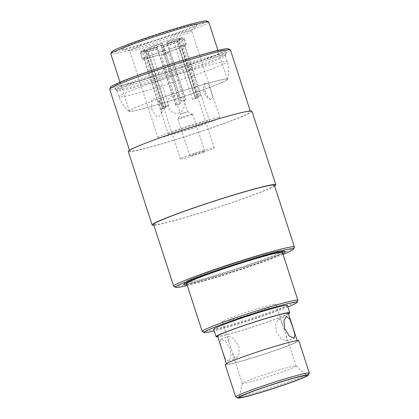 <?xml version="1.0" encoding="UTF-8"?>
<svg xmlns="http://www.w3.org/2000/svg" width="419" height="419" viewBox="0 0 419 419"><rect width="100%" height="100%" fill="white"/><g stroke="black" fill="none" stroke-linecap="round" stroke-linejoin="round"><path stroke-width="0.31" stroke-dasharray="2.1 1.57" d="M183.841 101.67C181.72 96.527 178.096 94.448 172.979 95.432C168.307 97.444 166.678 101.173 168.103 106.63C170.13 111.852 173.655 113.999 178.683 113.088C183.443 110.941 185.161 107.138 183.841 101.67M151.83 109.438L151.657 100.021L154.721 98.648L158.607 100.602L161.666 105.494L161.724 112.852L159.519 116.121L156.544 116.466L151.83 109.438M205.043 91.824L205.032 83.067L207.986 83.554L210.946 90.808L212.674 97.721L210.919 99.675L207.667 96.868L205.043 91.824M230.618 347.314L228.784 341.846L228.706 336.405L233.744 338.521L238.82 345.9L239.097 354.034L236.342 358.339L234.195 357.245L230.618 347.314M230.398 348.833L225.626 341.338L220.839 339.139L220.069 342.752L222.19 350.247L225.207 358.355L228.475 361.078L230.953 356.857L230.398 348.833M284.328 330.057L280.751 320.126L278.609 319.032L275.849 323.342L276.126 331.471L281.212 338.861L286.245 340.972L286.161 335.53L284.328 330.057M259.094 311.233A28.262 1.55 -18 0 1 222.238 321.687A28.262 1.55 -18 0 1 239.134 314.674A28.262 1.55 -18 0 1 275.99 304.22A28.262 1.55 -18 0 1 259.094 311.233M279.159 372.994A28.262 1.55 -18 0 1 242.302 383.448A28.262 1.55 -18 0 1 242.302 383.395A28.262 1.55 -18 0 1 259.199 376.435A28.262 1.55 -18 0 1 296.029 365.939A28.262 1.55 -18 0 1 296.055 365.981A28.262 1.55 -18 0 1 279.159 372.994M163.316 49.782L164.321 49.494L163.316 49.782M163.63 54.386L168.778 52.925L166.416 53.91L161.268 55.366L163.63 54.386M182.736 113.209L187.89 111.747L180.38 114.188L182.736 113.209M182.569 117.042A7.741 0.424 -18 0 1 192.651 114.157A7.741 0.424 -18 0 1 192.667 114.178A7.741 0.424 -18 0 1 188.037 116.1A7.741 0.424 -18 0 1 177.939 118.965A7.741 0.424 -18 0 1 177.944 118.938A7.741 0.424 -18 0 1 182.569 117.042M194.536 153.878A7.741 0.424 -18 0 1 204.634 151.013A7.741 0.424 -18 0 1 200.01 152.935A7.741 0.424 -18 0 1 189.912 155.8A7.741 0.424 -18 0 1 194.536 153.878M173.508 34.054A40.261 2.205 -18 0 1 121.238 49.086A40.261 2.205 -18 0 1 145.068 38.951A40.261 2.205 -18 0 1 197.469 24.318A40.261 2.205 -18 0 1 173.508 34.054M172.151 38.768A32.52 1.781 -18 0 1 129.932 50.909A32.52 1.781 -18 0 1 129.743 50.793A32.52 1.781 -18 0 1 149.185 42.728A32.52 1.781 -18 0 1 191.593 30.697A32.52 1.781 -18 0 1 191.509 30.906A32.52 1.781 -18 0 1 172.151 38.768M206.667 20.95A49.94 2.739 -18 0 1 176.923 33.462A49.94 2.739 -18 0 1 111.821 51.767M208.735 22.06A51.485 2.823 -18 0 1 177.949 34.84A51.485 2.823 -18 0 1 110.799 53.883M160.184 98.35A51.485 2.823 -18 0 1 227.334 79.306A51.485 2.823 -18 0 1 196.548 92.086A51.485 2.823 -18 0 1 129.398 111.124A51.485 2.823 -18 0 1 160.184 98.35M196.684 92.06A51.872 2.844 -18 0 1 129.094 111.334A51.872 2.844 -18 0 1 160.048 98.371A51.872 2.844 -18 0 1 227.7 79.296A51.872 2.844 -18 0 1 196.684 92.06M191.268 69.606A56.905 3.122 -18 0 1 117.126 90.755A56.905 3.122 -18 0 1 117.048 90.651A56.905 3.122 -18 0 1 151.07 76.53A56.905 3.122 -18 0 1 225.291 55.481A56.905 3.122 -18 0 1 225.286 55.607A56.905 3.122 -18 0 1 191.268 69.606M191.184 68.271A57.848 3.174 -18 0 1 115.817 89.771A57.848 3.174 -18 0 1 115.738 89.666A57.848 3.174 -18 0 1 150.327 75.315A57.848 3.174 -18 0 1 225.768 53.92A57.848 3.174 -18 0 1 225.768 54.046A57.848 3.174 -18 0 1 191.184 68.271M189.99 64.599A57.848 3.174 -18 0 1 114.544 85.995A57.848 3.174 -18 0 1 149.133 71.639A57.848 3.174 -18 0 1 224.574 50.243A57.848 3.174 -18 0 1 189.99 64.599M228.324 48.829A61.939 3.394 -18 0 1 191.436 64.348A61.939 3.394 -18 0 1 110.684 87.052M230.419 49.971A63.489 3.483 -18 0 1 192.462 65.725A63.489 3.483 -18 0 1 109.658 89.205M167.684 135.211A63.489 3.483 -18 0 1 250.489 111.726A63.489 3.483 -18 0 1 212.527 127.486A63.489 3.483 -18 0 1 129.728 150.966A63.489 3.483 -18 0 1 167.684 135.211M274.613 185.989A65.034 3.567 -18 0 1 236.965 200.916A65.034 3.567 -18 0 1 153.852 225.228M251.96 111.25A65.034 3.567 -18 0 1 213.072 127.392A65.034 3.567 -18 0 1 128.251 151.448M294.41 247.226A63.489 3.483 -18 0 1 256.486 262.771A63.489 3.483 -18 0 1 173.833 286.402M274.377 185.256A63.489 3.483 -18 0 1 236.416 201.01A63.489 3.483 -18 0 1 153.616 224.49M283.014 254.433A61.939 3.394 -18 0 1 256.418 264.331A61.939 3.394 -18 0 1 187.288 285.538M282.705 253.485A53.423 2.928 -18 0 1 253.406 264.85A53.423 2.928 -18 0 1 186.979 284.59M252.385 263.478A51.872 2.844 -18 0 1 184.753 282.49A51.872 2.844 -18 0 1 215.743 269.789A51.872 2.844 -18 0 1 283.275 250.478A51.872 2.844 -18 0 1 252.385 263.478M282.401 252.552A50.327 2.76 -18 0 1 282.411 252.605A50.327 2.76 -18 0 1 252.311 265.038A50.327 2.76 -18 0 1 186.706 283.705A50.327 2.76 -18 0 1 186.675 283.653M216.089 269.731A50.888 2.792 -18 0 1 282.469 250.965A50.888 2.792 -18 0 1 252.034 263.535A50.888 2.792 -18 0 1 185.69 282.406A50.888 2.792 -18 0 1 216.089 269.731M297.904 300.512A50.327 2.76 -18 0 1 267.841 312.831A50.327 2.76 -18 0 1 202.325 331.565M287.869 306.949A48.777 2.676 -18 0 1 267.772 314.397A48.777 2.676 -18 0 1 214.229 330.874M288.466 313.8A38.71 2.121 -18 0 1 266.604 322.363A38.71 2.121 -18 0 1 217.775 336.766M287.366 305.404A38.71 2.121 -18 0 1 264.216 315.009A38.71 2.121 -18 0 1 213.727 329.329M248.886 354.919A37.165 2.037 -18 0 1 297.359 341.171A37.165 2.037 -18 0 1 275.136 350.394A37.165 2.037 -18 0 1 226.669 364.137A37.165 2.037 -18 0 1 248.886 354.919M288.282 313.234A37.165 2.037 -18 0 1 266.06 322.457A37.165 2.037 -18 0 1 217.592 336.2M309.322 373.172A38.71 2.121 -18 0 1 286.198 382.652A38.71 2.121 -18 0 1 235.797 397.06M298.831 340.694A38.71 2.121 -18 0 1 275.686 350.3A38.71 2.121 -18 0 1 225.197 364.619M200.397 125.695A32.52 1.781 -18 0 1 157.984 137.72A32.52 1.781 -18 0 1 177.426 129.649A32.52 1.781 -18 0 1 219.839 117.624A32.52 1.781 -18 0 1 200.397 125.695M168.883 105.546L165.971 106.347A21.678 1.189 162 0 0 163.237 107.442L166.154 106.641A17.808 0.974 -18 0 1 168.883 105.546L150.562 49.154A17.808 0.974 -18 0 1 156.104 47.143A17.808 0.974 -18 0 1 162.603 44.964L162.336 43.335L162.666 43.094L148.918 48.007A19.358 1.063 -18 0 1 155.082 45.765A19.358 1.063 -18 0 1 162.336 43.335M166.154 106.641L147.828 50.254L146.189 49.102L144.325 49.625C139.276 52.171 141.004 50.699 140.302 53.239A23.228 1.273 -18 0 1 143.754 51.38L145.665 57.262L146.828 56.937L163.237 107.442M164.3 108.018L160.859 109.218A21.678 1.189 162 0 0 162.499 108.935L165.945 107.735A17.808 0.974 -18 0 1 164.3 108.018L145.98 51.631A17.808 0.974 -18 0 1 145.498 51.605A17.808 0.974 -18 0 1 145.456 51.563A17.808 0.974 -18 0 1 147.828 50.254M165.945 107.735L147.619 51.348L145.765 50.353L143.701 51.076L142.8 53.024L144.712 58.906L146.09 58.424L162.499 108.935M176.132 104.918L175.603 105.316A21.678 1.189 162 0 0 179.976 103.938L180.505 103.54A17.808 0.974 -18 0 1 176.132 104.918L157.811 48.531A17.808 0.974 -18 0 1 147.619 51.348M180.505 103.54L162.184 47.153L161.493 45.844L161.179 46.08L179.976 103.938M195.458 98.549A21.678 1.189 162 0 0 198.192 97.449L195.28 98.256A17.808 0.974 -18 0 1 192.546 99.35L195.458 98.549L179.049 48.038L180.212 47.719L178.3 41.837L176.661 40.69L174.912 41.172L174.225 42.963A17.808 0.974 -18 0 1 168.684 44.974A17.808 0.974 -18 0 1 162.184 47.153M203.561 152.322A17.808 0.974 -18 0 1 180.338 158.906A17.808 0.974 -18 0 1 190.985 154.491A17.808 0.974 -18 0 1 214.209 147.902A17.808 0.974 -18 0 1 203.561 152.322M165.971 106.347L149.562 55.842L148.399 56.162L146.488 50.28L147.174 48.489A21.678 1.189 -18 0 1 154.26 45.907A21.678 1.189 -18 0 1 162.656 43.099L181.453 100.958L180.924 101.351A17.808 0.974 -18 0 1 185.298 99.973L166.977 43.586A17.808 0.974 -18 0 1 177.169 40.774L178.07 38.826L180.301 38.056L166.71 41.958A19.358 1.063 -18 0 1 178.07 38.826M148.399 56.162A23.228 1.273 -18 0 1 156.104 53.354A23.228 1.273 -18 0 1 165.254 50.296M181.254 128.989A21.678 1.189 -18 0 1 209.531 120.971A21.678 1.189 -18 0 1 196.569 126.355A21.678 1.189 -18 0 1 168.291 134.373A21.678 1.189 -18 0 1 181.254 128.989M179.049 48.038A21.678 1.189 -18 0 1 171.963 50.62A21.678 1.189 -18 0 1 163.567 53.428M200.575 95.679A21.678 1.189 162 0 0 198.931 95.961L195.49 97.161A17.808 0.974 -18 0 1 197.129 96.878L200.575 95.679L184.161 45.173A21.678 1.189 -18 0 1 184.92 45.242A21.678 1.189 -18 0 1 181.783 46.944L198.192 97.449M185.298 99.973L185.827 99.581L169.417 49.075A21.678 1.189 -18 0 1 182.522 45.456L198.931 95.961M185.827 99.581A21.678 1.189 162 0 0 181.453 100.958M149.562 55.842A21.678 1.189 -18 0 1 156.648 53.26A21.678 1.189 -18 0 1 165.044 50.453M160.859 109.218L144.45 58.707A21.678 1.189 -18 0 1 143.686 58.639A21.678 1.189 -18 0 1 146.828 56.937M175.603 105.316L159.194 54.81A21.678 1.189 -18 0 1 146.09 58.424M184.161 45.173L185.538 44.697A23.228 1.273 -18 0 1 186.397 44.765A23.228 1.273 -18 0 1 182.946 46.624L181.783 46.944M169.417 49.075L169.632 48.918A23.228 1.273 -18 0 1 183.899 44.98L182.522 45.456M159.194 54.81L158.979 54.968A23.228 1.273 -18 0 1 144.712 58.906M144.45 58.707L143.073 59.189A23.228 1.273 -18 0 1 142.214 59.121A23.228 1.273 -18 0 1 145.665 57.262M180.212 47.719A23.228 1.273 -18 0 1 163.352 53.585M185.538 44.697L183.627 38.815L181.773 37.82L179.709 38.543A19.358 1.063 -18 0 1 180.317 38.674A19.358 1.063 -18 0 1 177.646 40.077L179.395 39.59L181.034 40.743L182.946 46.624M183.899 44.98L181.987 39.098L180.133 38.103A21.678 1.189 -18 0 0 167.029 41.722L167.72 43.037A23.228 1.273 -18 0 1 181.987 39.098M169.632 48.918L167.72 43.037M158.979 54.968L157.067 49.086L156.806 47.457L157.12 47.221A19.358 1.063 -18 0 1 145.765 50.353M143.073 59.189L141.161 53.307L142.057 51.359L144.126 50.636A19.358 1.063 -18 0 1 143.555 50.615A19.358 1.063 -18 0 1 146.189 49.102M183.627 38.815A23.228 1.273 -18 0 1 184.486 38.883C183.862 37.825 183.056 37.448 182.076 37.752L181.773 37.82A21.678 1.189 -18 0 1 179.395 39.59M142.057 51.359A21.678 1.189 -18 0 1 144.44 49.583L143.754 51.38M174.912 41.172A19.358 1.063 -18 0 1 161.493 45.844M179.709 38.543L178.808 40.491A17.808 0.974 -18 0 1 179.332 40.559A17.808 0.974 -18 0 1 179.322 40.617A17.808 0.974 -18 0 1 176.959 41.869L177.646 40.077M166.71 41.958L166.977 43.586M148.918 48.007L150.562 49.154M157.12 47.221L157.811 48.531M144.126 50.636L145.98 51.631M192.546 99.35L174.225 42.963M195.28 98.256L176.959 41.869M197.129 96.878L178.808 40.491M195.49 97.161L177.169 40.774M180.924 101.351L162.603 44.964M193.243 75.682A56.905 3.122 -18 0 1 119.022 96.731A56.905 3.122 -18 0 1 153.045 82.611A56.905 3.122 -18 0 1 227.266 61.562A56.905 3.122 -18 0 1 193.243 75.682M146.488 50.28A23.228 1.273 -18 0 1 154.192 47.473A23.228 1.273 -18 0 1 163.347 44.414M186.397 44.765L184.486 38.883A23.228 1.273 -18 0 1 181.034 40.743M157.067 49.086A23.228 1.273 -18 0 1 142.8 53.024M141.161 53.307A23.228 1.273 -18 0 1 140.302 53.239L142.214 59.121M178.3 41.837A23.228 1.273 -18 0 1 161.446 47.703M156.806 47.457A21.678 1.189 -18 0 1 143.701 51.076M176.661 40.69A21.678 1.189 -18 0 1 161.179 46.08M161.724 112.852A11.612 11.612 0 0 0 158.607 100.602M205.032 83.067A11.612 11.612 0 0 0 210.925 99.67M220.839 339.139L228.706 336.405M278.609 319.032L286.476 316.293M242.302 383.448L232.404 352.981M228.784 341.846L222.238 321.687M164.321 49.494L168.773 52.92L187.89 111.747M187.88 111.737L192.651 114.157M204.634 151.013L192.667 114.178M129.932 50.909L121.238 49.086M227.334 79.306L217.943 50.411M117.048 90.651L119.022 96.731C120.965 102.576 124.317 107.447 129.094 111.334M117.126 90.755L115.817 89.771M115.738 89.666L114.544 85.995M250.489 111.726L250.248 110.993M184.753 282.49L183.758 284.433M282.448 251.562L282.469 250.965M297.359 341.171L297.176 340.605M242.302 383.395L239.322 397.353M157.984 137.72L129.743 50.793M180.338 158.906L145.456 51.563M209.531 120.971L184.92 45.242M168.291 134.373L143.686 58.639M179.322 40.617L180.317 38.674M145.498 51.605L143.555 50.615M214.209 147.902L179.332 40.559M219.839 117.624L191.593 30.697M296.029 365.939L306.645 375.482M226.669 364.137L226.485 363.577M186.062 282.877L185.69 282.406M283.275 250.478L285.224 251.468M129.728 150.966L129.487 150.232M225.768 53.92L224.574 50.243M225.286 55.607L225.768 54.046M227.7 79.296C229.277 73.341 229.135 67.433 227.266 61.562L225.291 55.481M129.398 111.124L120.012 82.234M191.509 30.906L197.469 24.318M189.912 155.8L177.939 118.965M162.855 49.971L161.268 55.36L180.38 114.188L177.944 118.938M296.055 365.981L286.161 335.53M282.542 324.379L275.99 304.22M286.245 340.972L294.112 338.233M228.475 361.078L236.337 358.339"/><path stroke-width="0.63" d="M284.553 328.538L283.998 320.504L286.476 316.293L289.744 319.021L292.755 327.129L294.882 334.613L294.112 338.233L289.325 336.033L284.553 328.538M120.012 82.234L110.799 53.883A51.485 2.823 -18 0 1 110.826 53.711L111.821 51.767A49.94 2.739 -18 0 1 141.653 39.538A49.94 2.739 -18 0 1 206.667 20.95L208.61 21.94A51.485 2.823 -18 0 1 208.735 22.06L217.943 50.411M110.826 53.711A51.485 2.823 -18 0 1 141.585 41.104A51.485 2.823 -18 0 1 208.61 21.94M129.487 150.232L109.658 89.205A63.489 3.483 -18 0 1 109.689 88.996L110.684 87.052A61.939 3.394 -18 0 1 147.687 71.885A61.939 3.394 -18 0 1 228.324 48.829L230.267 49.814A63.489 3.483 -18 0 1 230.419 49.971L250.248 110.993M109.689 88.996A63.489 3.483 -18 0 1 147.619 73.451A63.489 3.483 -18 0 1 230.267 49.814M153.852 225.228A65.034 3.567 -18 0 1 152.144 224.972A65.034 3.567 -18 0 1 191.027 208.83A65.034 3.567 -18 0 1 275.849 184.774A65.034 3.567 -18 0 1 274.613 185.989M152.144 224.972L128.251 151.448A65.034 3.567 -18 0 1 167.139 135.306A65.034 3.567 -18 0 1 251.96 111.25L275.849 184.774M187.288 285.538A61.939 3.394 -18 0 1 175.781 287.392L173.833 286.402A63.489 3.483 -18 0 1 173.681 286.25A63.489 3.483 -18 0 1 211.642 270.496A63.489 3.483 -18 0 1 294.442 247.011A63.489 3.483 -18 0 1 294.41 247.226L293.415 249.169A61.939 3.394 -18 0 1 283.014 254.433M173.681 286.25L153.616 224.49A63.489 3.483 -18 0 1 191.572 208.735A63.489 3.483 -18 0 1 274.377 185.256L294.442 247.011M175.781 287.392A61.939 3.394 -18 0 1 212.663 271.873A61.939 3.394 -18 0 1 293.415 249.169M186.979 284.59A53.423 2.928 -18 0 1 183.758 284.433A53.423 2.928 -18 0 1 215.675 271.355A53.423 2.928 -18 0 1 285.224 251.468A53.423 2.928 -18 0 1 282.705 253.485M214.229 330.874A48.777 2.676 -18 0 1 204.273 332.555L202.325 331.565A50.327 2.76 -18 0 1 202.204 331.445L186.675 283.653A50.327 2.76 -18 0 1 216.764 271.166A50.327 2.76 -18 0 1 282.401 252.552L297.93 300.344A50.327 2.76 -18 0 1 297.904 300.512L296.914 302.455A48.777 2.676 -18 0 1 287.869 306.949M202.204 331.445A50.327 2.76 -18 0 1 232.294 318.953A50.327 2.76 -18 0 1 297.93 300.344M204.273 332.555A48.777 2.676 -18 0 1 233.32 320.331A48.777 2.676 -18 0 1 296.914 302.455M217.775 336.766A38.71 2.121 -18 0 1 216.12 336.677A38.71 2.121 -18 0 1 239.265 327.071A38.71 2.121 -18 0 1 289.754 312.752A38.71 2.121 -18 0 1 288.466 313.8M216.12 336.677L213.727 329.329A38.71 2.121 -18 0 1 236.876 319.718A38.71 2.121 -18 0 1 287.366 305.404L289.754 312.752M226.485 363.577L217.592 336.2A37.165 2.037 -18 0 1 239.809 326.977A37.165 2.037 -18 0 1 288.282 313.234L297.176 340.605M237.746 398.05L235.797 397.06A38.71 2.121 -18 0 1 235.708 396.971A38.71 2.121 -18 0 1 258.853 387.36A38.71 2.121 -18 0 1 309.342 373.041A38.71 2.121 -18 0 1 309.322 373.172L308.326 375.115A37.165 2.037 -18 0 1 286.125 384.218A37.165 2.037 -18 0 1 237.746 398.05A37.165 2.037 -18 0 1 259.88 388.738A37.165 2.037 -18 0 1 308.326 375.115M235.708 396.971L225.197 364.619A38.71 2.121 -18 0 1 248.341 355.013A38.71 2.121 -18 0 1 298.831 340.694L309.342 373.041M285.507 384.323A35.411 1.943 -18 0 1 239.322 397.353A35.411 1.943 -18 0 1 260.498 388.633A35.411 1.943 -18 0 1 306.645 375.482A35.411 1.943 -18 0 1 285.507 384.323M282.411 252.578L282.448 251.562M186.685 283.679L186.062 282.877"/></g></svg>
